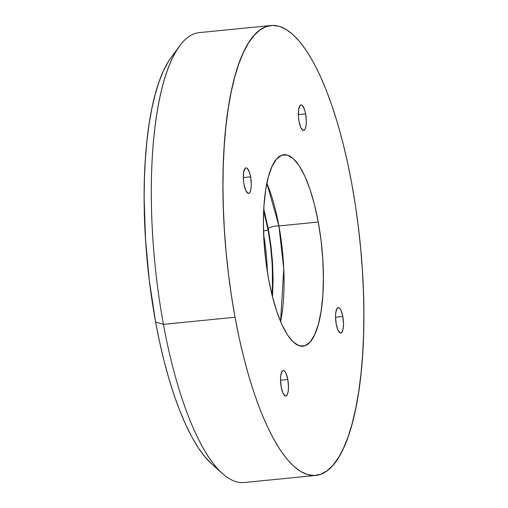 <?xml version="1.0" encoding="UTF-8"?>
<svg xmlns="http://www.w3.org/2000/svg" width="508" height="508" viewBox="0 0 508 508"><rect width="100%" height="100%" fill="white"/><g stroke="black" fill="none" stroke-linecap="round" stroke-linejoin="round"><path stroke-width="0.76" d="M243.992 184.41A12.808 3.804 -95.7 0 1 246.037 167.875A12.808 3.804 -95.7 0 1 250.609 176.841L243.313 177.565L250.609 176.841L249.504 172.466L247.282 168.396L246.501 167.926L245.066 168.446L243.605 172.599L243.389 179.464L243.992 184.41L245.796 190.538L248.101 193.326L249.536 192.805L250.139 191.834L250.996 188.652L251.295 184.245L250.609 176.841A12.808 3.804 -95.7 0 1 248.564 193.377A12.808 3.804 -95.7 0 1 243.992 184.41M281.184 387.045A12.808 3.804 -95.7 0 1 283.229 370.516A12.808 3.804 -95.7 0 1 287.801 379.476L280.505 380.2L287.801 379.476L286.004 373.348L284.474 371.03L283.693 370.561L282.257 371.081L280.797 375.241L280.499 379.641L281.184 387.045L282.988 393.173L285.293 395.961L286.042 395.948L287.331 394.468L288.188 391.287L288.487 386.88L287.801 379.476A12.808 3.804 -95.7 0 1 285.756 396.011A12.808 3.804 -95.7 0 1 281.184 387.045M299.022 121.444A12.808 3.804 -95.7 0 1 301.066 104.908A12.808 3.804 -95.7 0 1 305.638 113.875L298.342 114.598L305.638 113.875L304.533 109.499L302.311 105.429L301.53 104.959L300.095 105.48L298.634 109.633L298.418 116.497L299.022 121.444L300.825 127.572L303.13 130.359L304.565 129.838L305.168 128.867L306.026 125.686L306.324 121.279L305.638 113.875A12.808 3.804 -95.7 0 1 303.594 130.41A12.808 3.804 -95.7 0 1 299.022 121.444M336.213 324.079A12.808 3.804 -95.7 0 1 338.258 307.55A12.808 3.804 -95.7 0 1 342.83 316.509L335.534 317.233L342.83 316.509L341.033 310.382L339.503 308.064L338.722 307.594L337.287 308.115L335.826 312.274L335.528 316.675L336.213 324.079L338.017 330.206L340.322 332.994L341.071 332.981L342.36 331.502L343.218 328.32L343.516 323.913L342.83 316.509A12.808 3.804 -95.7 0 1 340.785 333.045A12.808 3.804 -95.7 0 1 336.213 324.079M211.48 463.715L222.244 473.437A226.073 67.145 -95.7 0 1 163.436 324.352A226.073 67.145 84.3 0 0 244.132 482.536L315.741 475.431A226.073 67.145 -95.7 0 1 235.045 317.246L163.436 324.352L155.619 322.078A214.77 63.786 84.3 0 0 211.48 463.715L204.857 456.717L198.355 447.878L191.98 437.21L185.782 424.828L179.832 410.839L174.181 395.389L168.885 378.619L163.995 360.693L159.556 341.789L155.619 322.078L163.436 324.352A226.073 67.145 -95.7 0 1 179.807 45.822L171.164 57.474A214.77 63.786 84.3 0 0 155.619 322.078L149.371 281.026L145.498 239.116L144.139 197.949L144.431 178.149L145.358 159.118L146.92 141.046L149.098 124.111L151.879 108.471L155.226 94.272L159.112 81.661L163.493 70.752L168.339 61.652L171.228 57.385M271.082 25.495L199.479 32.601A226.073 67.145 84.3 0 0 163.436 324.352L235.045 317.246A226.073 67.145 -95.7 0 1 271.082 25.495A226.073 67.145 -95.7 0 1 351.777 183.674A226.073 67.145 -95.7 0 1 315.741 475.431M268.084 230.022L263.544 231.007L268.084 230.022L263.703 210.68A85.084 25.267 -95.7 0 1 268.084 230.022A85.084 25.267 -95.7 0 1 272.098 295.307L272.631 279.197L272.098 262.89L270.561 246.285L268.084 230.022M278.911 225.939A6.553 1.683 -10.4 0 0 268.288 228.556A6.553 1.683 169.6 0 1 278.911 225.939A96.228 28.581 84.3 0 0 266.878 183.267L278.911 225.939L318.256 222.034L278.911 225.939L283.75 268.821L280.6 321.564A96.228 28.581 84.3 0 0 278.911 225.939M268.478 229.572L263.779 209.061L268.478 229.572L270.993 246.126L272.555 263.023L273.101 279.622L272.498 296.882L272.288 259.188L268.478 229.572M268.567 278.886A96.228 28.581 -95.7 0 1 283.909 154.705A96.228 28.581 -95.7 0 1 318.256 222.034A96.228 28.581 -95.7 0 1 302.914 346.221A96.228 28.581 -95.7 0 1 268.567 278.886L272.32 296.189L276.885 311.734L282.086 324.923L287.719 335.255L293.573 342.322L299.415 345.859L305.035 345.732L310.204 341.947L314.725 334.639L318.433 324.104L321.177 310.731L322.853 295.046L323.399 277.647L322.79 259.207L321.056 240.43L318.256 222.034L314.503 204.73L309.937 189.186L304.743 175.997L299.104 165.671L293.256 158.598L287.407 155.061L281.794 155.188L276.619 158.979L272.098 166.281L268.389 176.816L265.646 190.189L263.969 205.873L263.43 223.272L264.033 241.713L265.767 260.496L268.567 278.886M267.379 271.945A82.893 24.619 84.3 0 0 263.665 234.512A82.893 24.619 -95.7 0 1 267.379 271.945M235.045 317.246L231.458 295.859L228.473 274.034L226.104 251.981L224.39 229.914L223.342 208.045L222.968 186.582L223.266 165.735L224.25 145.707L225.889 126.689L228.187 108.858L231.108 92.392L234.632 77.451L238.722 64.173L243.338 52.692L248.437 43.117L253.968 35.535L259.874 30.023L266.109 26.632L272.606 25.4L279.305 26.333L286.137 29.426L293.04 34.652L299.949 41.948L306.794 51.257L313.506 62.484L320.027 75.521L326.295 90.246L332.238 106.509L337.814 124.162L342.964 143.027L347.631 162.928L351.777 183.674L355.365 205.061L358.356 226.886L360.718 248.939L362.433 271.005L363.48 292.875L363.861 314.338L363.557 335.185L362.579 355.213L360.934 374.231L358.635 392.062L355.714 408.527L352.19 423.469L348.101 436.747L343.491 448.227L338.392 457.81L332.861 465.392L326.949 470.903L320.713 474.288L314.217 475.52L307.518 474.586L300.685 471.494L293.783 466.274L286.874 458.972L280.035 449.663L273.317 438.436L266.795 425.399L260.534 410.68L254.584 394.411L249.009 376.765L243.859 357.892L239.192 337.991L235.045 317.246"/></g></svg>
